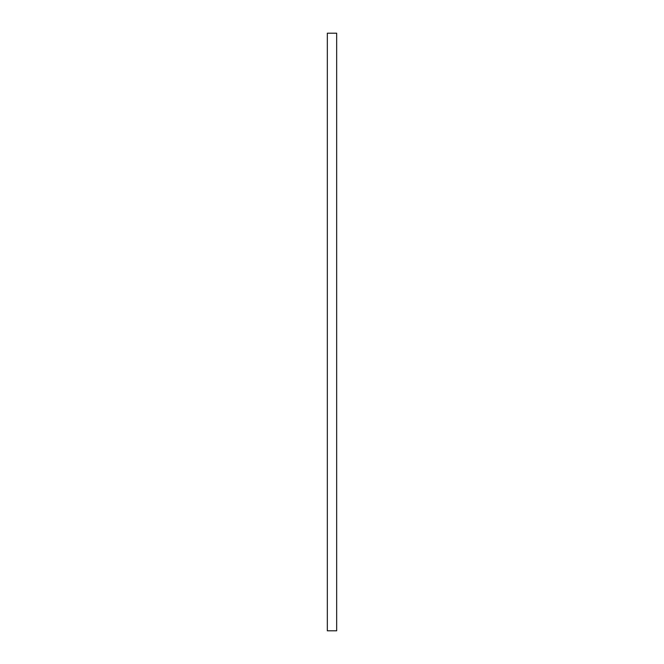<?xml version="1.0" encoding="UTF-8"?>
<svg xmlns="http://www.w3.org/2000/svg" width="664" height="664" viewBox="0 0 664 664"><rect width="100%" height="100%" fill="white"/><g stroke="black" fill="none" stroke-linecap="round" stroke-linejoin="round"><path stroke-width="1" d="M336.665 332L336.665 33.2L327.335 33.2L327.335 630.8L336.665 630.8L336.665 332"/></g></svg>

